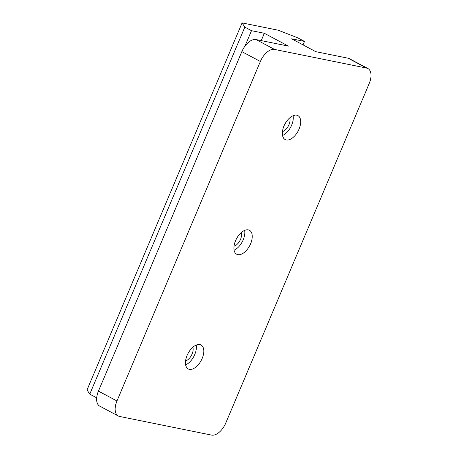 <?xml version="1.0" encoding="UTF-8"?>
<svg xmlns="http://www.w3.org/2000/svg" width="458" height="458" viewBox="0 0 458 458"><rect width="100%" height="100%" fill="white"/><g stroke="black" fill="none" stroke-linecap="round" stroke-linejoin="round"><path stroke-width="0.69" d="M185.645 364.883A13.568 7.465 118.1 0 0 194.753 354.532A13.568 7.465 118.1 0 0 196.201 345.074M187.093 355.425A13.568 7.465 118.1 0 0 188.244 368.93A13.568 7.465 118.1 0 0 202.161 358.482A13.568 7.465 118.1 0 0 201.01 344.977A13.568 7.465 118.1 0 0 187.093 355.425M234.095 250.188A13.568 7.465 118.1 0 0 243.198 239.837A13.568 7.465 118.1 0 0 244.646 230.385M235.544 240.736A13.568 7.465 118.1 0 0 236.694 254.236A13.568 7.465 118.1 0 0 250.606 243.788A13.568 7.465 118.1 0 0 249.455 230.282A13.568 7.465 118.1 0 0 235.544 240.736M282.54 135.499A13.568 7.465 118.1 0 0 291.649 125.148A13.568 7.465 118.1 0 0 293.097 115.691M283.989 126.042A13.568 7.465 118.1 0 0 285.139 139.547A13.568 7.465 118.1 0 0 299.057 129.093A13.568 7.465 118.1 0 0 297.906 115.593A13.568 7.465 118.1 0 0 283.989 126.042M192.875 347.221A8.794 4.838 -61.9 0 1 192.102 353.994A8.794 4.838 -61.9 0 1 185.57 360.927M241.326 232.532A8.794 4.838 -61.9 0 1 240.547 239.305A8.794 4.838 -61.9 0 1 234.021 246.232M289.771 117.838A8.794 4.838 -61.9 0 1 288.998 124.61A8.794 4.838 -61.9 0 1 282.471 131.543M366.629 68.082L274.554 49.424A15.08 8.296 118.1 0 0 260.367 61.487L116.962 400.979A15.08 8.296 118.1 0 0 118.244 415.984A15.08 8.296 118.1 0 0 119.521 416.442L211.596 435.1A15.08 8.296 118.1 0 0 225.783 423.032L369.188 83.545A15.08 8.296 118.1 0 0 367.906 68.54A15.08 8.296 118.1 0 0 366.629 68.082L348.109 58.212L315.739 51.651L291.666 38.821L304.496 41.42L303.036 44.884M348.109 58.212A15.08 8.296 -61.9 0 1 349.385 58.67L367.906 68.54M260.367 61.487L241.847 51.617L98.441 391.109L116.962 400.979M241.847 51.617A15.08 8.296 -61.9 0 1 256.033 39.554L274.554 49.424M304.496 41.42L297.832 37.871L278.344 30.251L242.076 22.9L244.818 27.125L251.482 30.68L264.318 33.279L288.397 46.109L256.033 39.554M118.244 415.984L99.718 406.114A15.08 8.296 -61.9 0 1 98.441 391.109M96.695 397.744L96.798 396.874M244.818 27.125L89.779 394.143L96.449 397.699M89.779 394.143L87.037 389.918L242.076 22.9M261.226 40.607L264.318 33.279M244.95 46.149L251.482 30.68"/></g></svg>

